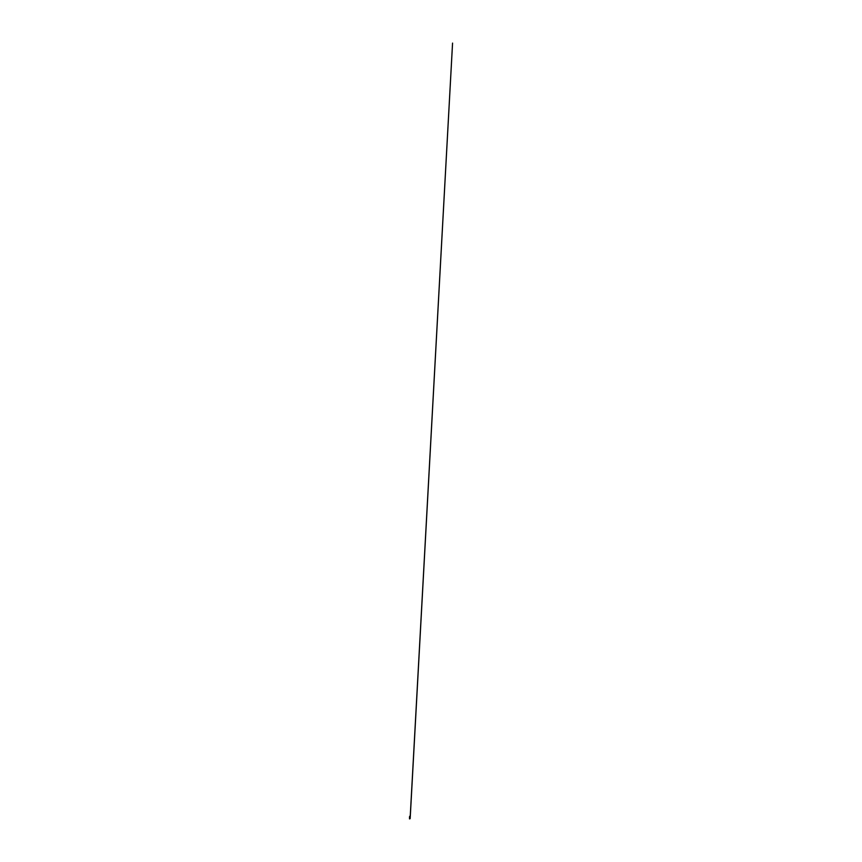 <?xml version="1.0" encoding="UTF-8"?>
<svg xmlns="http://www.w3.org/2000/svg" width="862" height="862" viewBox="0 0 862 862"><rect width="100%" height="100%" fill="white"/><g stroke="black" fill="none" stroke-linecap="round" stroke-linejoin="round"><path stroke-width="1.29" d="M409.569 817.963L410.193 817.607L409.612 816.314L410.215 816.691L409.558 818.21L409.558 816.982M409.558 818.684L410.215 817.909L409.493 818.878L409.536 817.305M410.215 816.745L452.561 43.1L410.215 817.607L410.021 816.465L409.45 817.198M410.183 818.62L409.612 818.9L410.161 817.79"/></g></svg>
